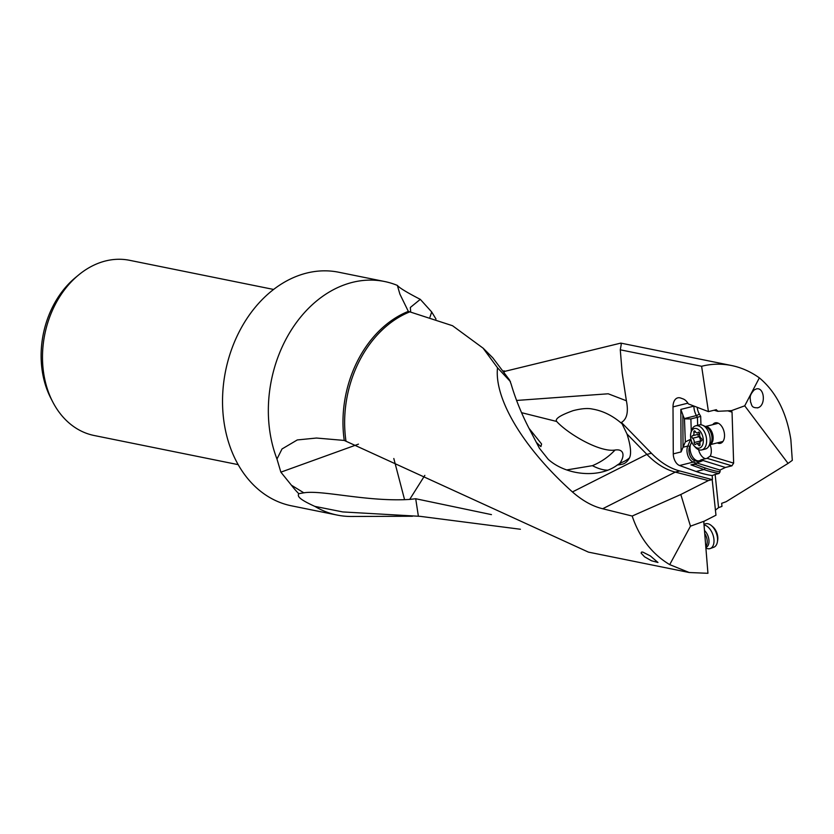 <?xml version="1.0" encoding="UTF-8"?>
<svg xmlns="http://www.w3.org/2000/svg" width="834" height="834" viewBox="0 0 834 834"><rect width="100%" height="100%" fill="white"/><g stroke="black" fill="none" stroke-linecap="round" stroke-linejoin="round"><path stroke-width="1.25" d="M393.815 458.512L404.573 499.681C363.624 501.078 321.278 489.881 303.837 492.821L291.42 485.211A119.158 91.281 101.4 0 0 298.76 493.686C297.55 496.094 297.853 498.669 314.835 506.384L342.774 511.93L420.232 516.35L520.406 529.256M304.618 492.738L303.263 492.863M303.837 492.821L298.76 493.686M291.42 485.211L280.87 472.159L358.474 444.136M404.573 499.681L409.692 499.42L424.84 475.38M409.692 499.42L415.707 498.742L491.455 514.62M418.376 516.204L415.707 498.742M435.994 319.057L431.699 311.968L420.294 299.354L417.886 298.113C405.991 291.89 399.152 287.657 397.37 285.416L399.893 294.11L408.337 311.374A105.803 81.044 101.4 0 0 344.254 440.435L316.493 438.038L297.279 439.945L282.017 448.963L276.971 459.034L280.87 472.159M314.835 506.384A119.158 91.281 101.4 0 0 337.249 515.089A119.158 91.281 101.4 0 0 351.5 516.475L412.444 516.246M410.693 312.072L410.338 307.465L420.294 299.354M431.699 311.968L429.979 317.118M483.074 348.101L492.769 357.796L509.584 380.054L511.106 384.047C515.673 399.559 521.948 414.894 529.924 430.052L539.421 448.265L548.23 459.326A44.702 29.795 9.3 0 0 617.369 464.965A15.69 10.456 9.3 0 0 621.32 464.392C624.614 464.017 627.345 461.838 629.503 457.856C631.515 453.613 630.671 445.648 626.991 433.972L621.424 422.463C626.97 419.106 628.617 411.871 626.386 400.768L622.185 373.132L620.277 349.811L701.613 366.272L708.441 411.621L688.331 403.896A12.197 7.36 75.9 0 0 683.056 398.902L680.669 398.037A12.197 7.36 75.9 0 0 679.866 397.818A12.197 7.36 75.9 0 0 677.771 397.849A12.197 7.36 75.9 0 0 673.007 406.888L687.883 403.156M521.615 412.694L556.674 421.462C567.725 433.68 599.583 452.57 615.023 450.047C608.643 456.834 601.106 462.046 592.411 465.674L566.693 469.938M536.377 442.447L540.891 446.617L541.589 444.001L529.1 428.426M408.337 311.374L452.528 325.719L483.053 348.132L497.512 367.773L510.45 381.628M497.512 367.773C494.103 399.205 523.815 448.442 572.437 491.945C582.507 500.734 592.578 506.342 602.669 508.75L632.182 516.048C639.532 537.847 652.042 554.037 669.712 564.628L689.228 572.52L588.408 552.118L344.254 440.435M397.37 285.416A119.158 91.281 101.4 0 0 384.516 281.496A119.158 91.281 101.4 0 0 344.327 284.853A119.158 91.281 101.4 0 0 276.971 459.034M337.249 515.089L291.431 505.811A119.158 91.281 -78.6 0 1 224.023 422.171A119.158 91.281 -78.6 0 1 298.52 275.574A119.158 91.281 -78.6 0 1 338.708 272.228L384.516 281.496M689.228 572.52L707.941 573.302L703.865 522.897A2.346 1.72 -70.9 0 1 704.261 521.156L715.968 515.203L712.184 479.613L708.389 480.561L675.269 472.117C665.407 469.552 655.941 463.641 646.882 454.384L626.991 433.972M642.795 552.098L641.502 552.098L641.117 553.13L644.536 556.799L651.448 560.75L657.974 562.491L650.353 555.934L642.795 552.098M669.712 564.628L690.469 526.181L704.261 521.156M632.182 516.048L680.815 494.51L690.469 526.181M708.389 480.561L680.815 494.51M712.184 479.613L679.804 470.97A93.825 56.639 -104.1 0 1 651.417 453.237L646.882 454.374L572.437 491.945M621.424 422.463L651.417 453.237M715.145 474.452L719.044 473.472L720.086 471.836L720.034 470.042L725.403 467.478L731.908 465.831L733.639 463.12L732.043 412.121L731.46 410.651L744.72 405.824L788.057 463.412L726.133 501.703L721.65 503.34L721.963 506.394L718.564 507.635L715.145 474.452L712.194 475.568L712.444 479.31M712.194 475.568A179.185 108.17 75.9 0 1 708.003 474.838A179.185 108.17 75.9 0 1 696.129 471.502L679.585 465.528A9.852 5.942 75.9 0 1 673.278 453.884L673.007 406.888M620.277 349.811L621.226 344.578L620.798 343.108L505.268 371.245L503.851 370.859M788.057 463.412L792.3 460.358L790.851 439.581C786.556 412.413 776.058 391.844 759.357 377.865C750.631 371.651 741.322 367.523 731.439 365.501C721.462 363.509 711.527 363.77 701.613 366.272M516.548 400.456L608.215 393.784L626.386 400.768M621.789 423.557L619.766 421.879C611.207 414.946 602.075 410.672 592.359 409.056C587.73 408.014 581.308 408.545 573.094 410.662C560.167 415.311 554.693 418.908 556.674 421.462M629.503 457.856A23.977 21.173 -51.4 0 1 620.016 463.047L620.027 463.026C624.791 456.125 624.27 448.588 615.023 450.047M621.32 464.392A23.977 7.412 76.4 0 1 619.777 463.85A23.977 7.412 76.4 0 1 619.464 463.652L617.369 464.965M620.016 463.047L619.464 463.652M715.343 510.179L718.564 507.635M685.329 441.884L684.453 418.564A12.197 7.36 75.9 0 1 682.848 414.884L680.836 409.411L681.076 451.924L685.329 441.884L690.886 439.174M691.271 431.345L690.886 418.929L697.412 417.281L697.662 425.319M684.62 418.856L690.886 418.929M725.403 467.478L700.977 459.847A10.561 6.37 75.9 0 1 699.288 460.743A10.561 6.37 75.9 0 1 697.474 460.775A10.561 6.37 75.9 0 1 690.323 445.147L689.635 446.732A1.407 0.886 23.7 0 0 687.769 446.054L682.973 447.253M691.73 441.947L690.323 445.147M698.611 449.651A10.561 6.37 -104.1 0 0 705.533 458.7M700.977 459.847L707.076 458.314L710.266 456.042L733.639 463.12M710.068 444.699A10.561 6.37 75.9 0 1 710.266 456.042M712.716 424.683A10.561 6.37 75.9 0 1 717.073 422.807A10.561 6.37 75.9 0 1 724.485 434.42A10.561 6.37 75.9 0 1 718.585 443.344A10.561 6.37 75.9 0 1 717.282 442.885M731.46 410.651L717.699 411.308L714.112 410.224M708.441 411.621L716.312 409.682L717.699 411.308M759.357 377.865L744.72 405.824M754.249 389.895C748.254 396.452 750.694 398.443 750.475 401.884C751.976 404.386 750.829 408.326 758.116 407.711C766.154 405.168 764.392 386.695 756.323 388.946L754.249 389.895M757.397 407.92L758.116 407.711M238.17 464.642L94.169 435.504A89.374 68.461 -78.6 0 1 52.855 402.124L50.989 398.527A85.016 65.125 -78.6 0 1 42.18 370.598A85.016 65.125 -78.6 0 1 75.456 277.586L78.584 275.001A89.374 68.461 -78.6 0 1 99.475 262.825A89.374 68.461 -78.6 0 1 129.614 260.312L273.615 289.45M52.855 402.124A89.374 68.461 -78.6 0 1 43.608 372.767A89.374 68.461 -78.6 0 1 78.584 275.001M700.685 416.343L697.412 417.281L696.421 415.561A2.346 0.792 150.1 0 0 699.236 413.831L700.685 416.343L700.946 424.798M720.034 470.042L696.797 463.016L702.781 460.629M696.797 463.016L696.442 463.423A9.852 5.942 75.9 0 1 695.243 464.402L690.948 464.861L703.938 469.542L696.129 471.502M695.723 425.809L699.309 424.902A12.437 7.506 75.9 0 1 701.967 425.006A12.437 7.506 75.9 0 1 702.801 425.319A12.437 7.506 75.9 0 1 709.619 435.139A12.437 7.506 75.9 0 1 708.243 447.014A12.437 7.506 75.9 0 1 705.366 449.026L701.78 449.922A12.437 7.506 -104.1 0 0 706.44 438.142A12.437 7.506 -104.1 0 0 698.381 425.903A12.437 7.506 -104.1 0 0 695.723 425.809A12.437 7.506 -104.1 0 0 691.261 431.376L690.865 433.054A10.091 6.088 -104.1 0 0 694.065 445.836A10.091 6.088 -104.1 0 0 697.234 448.025A10.091 6.088 -104.1 0 0 703.323 440.258A10.091 6.088 -104.1 0 0 696.63 428.613A10.091 6.088 -104.1 0 0 690.865 433.054M694.065 445.836L695.212 447.128A12.437 7.506 -104.1 0 0 699.121 449.828A12.437 7.506 -104.1 0 0 701.78 449.922M692.606 438.267A1.366 0.824 75.9 0 1 691.918 436.86A1.366 0.824 75.9 0 1 692.449 435.734A1.366 0.824 75.9 0 1 692.522 435.723A3.253 1.96 -104.1 0 0 692.689 435.692A3.253 1.96 -104.1 0 0 693.867 432.325A1.366 0.824 75.9 0 1 694.357 430.907A1.366 0.824 75.9 0 1 694.649 430.917A1.366 0.824 75.9 0 1 695.275 431.491A3.253 1.96 -104.1 0 0 697.464 432.877A3.253 1.96 -104.1 0 0 698.194 432.377A1.366 0.824 75.9 0 1 698.506 432.158A1.366 0.824 75.9 0 1 699.57 433.054A1.366 0.824 75.9 0 1 699.695 434.087A3.253 1.96 -104.1 0 0 701.269 438.371A1.366 0.824 75.9 0 1 701.863 440.467A1.366 0.824 75.9 0 1 701.425 440.905A1.366 0.824 75.9 0 1 701.352 440.915A3.253 1.96 -104.1 0 0 701.175 440.946A3.253 1.96 -104.1 0 0 700.007 444.313A1.366 0.824 75.9 0 1 699.518 445.742A1.366 0.824 75.9 0 1 699.226 445.731A1.366 0.824 75.9 0 1 698.59 445.147A3.253 1.96 -104.1 0 0 696.411 443.761A3.253 1.96 -104.1 0 0 695.671 444.272A1.366 0.824 75.9 0 1 695.368 444.48A1.366 0.824 75.9 0 1 694.295 443.584A1.366 0.824 75.9 0 1 694.18 442.552A3.253 1.96 -104.1 0 0 692.606 438.267L698.767 436.724A3.253 1.96 75.9 0 1 700.351 441.009A1.366 0.824 -104.1 0 0 700.351 441.582M699.684 433.513A3.253 1.96 75.9 0 1 698.861 434.149A3.253 1.96 75.9 0 1 698.694 434.17L692.856 435.64M698.496 434.233A1.366 0.824 -104.1 0 0 698.1 435.421A1.366 0.824 -104.1 0 0 698.767 436.724M706.93 548.47A12.437 7.235 -110 0 0 707.055 548.511A12.437 7.235 -110 0 0 710.245 548.532A12.437 7.235 -110 0 0 713.56 536.992A12.437 7.235 -110 0 0 705.053 525.232A12.437 7.235 -110 0 0 704.032 524.972M703.979 524.357L705.293 523.877A12.437 7.235 70 0 1 708.598 523.94A12.437 7.235 70 0 1 711.444 525.629A12.437 7.235 70 0 1 717.376 541.944A12.437 7.235 70 0 1 713.789 547.24L710.245 548.532M711.444 525.629L712.872 526.848A10.091 5.869 70 0 1 717.688 540.088L717.376 541.944M345.912 440.675A105.647 80.929 -78.6 0 1 409.796 311.874M602.669 508.75L675.269 472.117L679.804 470.97M504.497 371.703L505.216 371.234M592.411 465.674A47.006 20.954 -132.2 0 0 603.17 469.698A47.006 20.954 -132.2 0 0 607.934 470.178M695.243 464.402L705.011 467.926A1.407 1.042 -70.2 0 1 703.938 469.542A179.185 108.17 -104.1 0 0 711.736 471.95A179.185 108.17 -104.1 0 0 715.801 472.878A179.185 108.17 -104.1 0 0 719.044 473.472M696.38 463.495L690.948 464.861M679.585 465.528L693.252 462.099L696.557 463.287M690.76 439.226L687.769 446.054A9.852 5.942 -104.1 0 0 693.252 462.099A1.407 1.042 109.8 0 0 694.336 460.483L697.902 461.765A1.407 1.042 -70.2 0 1 697.651 462.703M681.076 451.924L673.278 453.884M684.453 418.564L696.421 415.561A12.197 7.36 -104.1 0 1 693.898 406.377M707.076 458.314L731.908 465.831M697.266 407.597A9.852 5.942 -104.1 0 0 699.236 413.831M732.043 412.121L727.821 410.839M717.626 410.828L715.197 409.963M693.492 406.231L680.836 409.411M682.848 414.884L683.036 447.128M705.011 467.926A177.778 107.315 -104.1 0 0 712.747 470.313A177.778 107.315 -104.1 0 0 720.086 471.836M697.902 461.765A8.444 5.098 -104.1 0 0 699.674 461.953M700.758 461.556A8.444 5.098 -104.1 0 0 701.675 460.775L702.176 460.201M689.635 446.732A8.444 5.098 -104.1 0 0 694.336 460.483M710.015 444.658A9.383 5.661 -104.1 0 0 712.934 435.504A9.383 5.661 -104.1 0 0 706.919 426.716A9.383 5.661 -104.1 0 0 705.47 426.549M702.801 425.319L706.117 426.852A9.883 5.963 75.9 0 1 711.538 434.65A9.883 5.963 75.9 0 1 710.443 444.095L708.243 447.014M694.18 442.552L700.351 441.009M698.59 445.147L700.049 444.783M698.194 432.377L698.882 432.2M693.867 432.325L695.546 431.897M704.72 533.531A9.383 5.463 70 0 1 705.773 546.479M705.845 547.427A9.883 5.755 -110 0 0 708.952 540.265A9.883 5.755 -110 0 0 704.469 530.487M399.893 294.11L401.217 296.821M620.798 343.108L731.439 365.501M709.974 444.72L722.942 441.467M705.408 426.518L717.355 423.516M699.934 442.875L696.411 443.761M699.205 432.439L697.464 432.877M698.861 434.149L692.689 435.692M705.898 548.136L707.055 548.511"/></g></svg>
